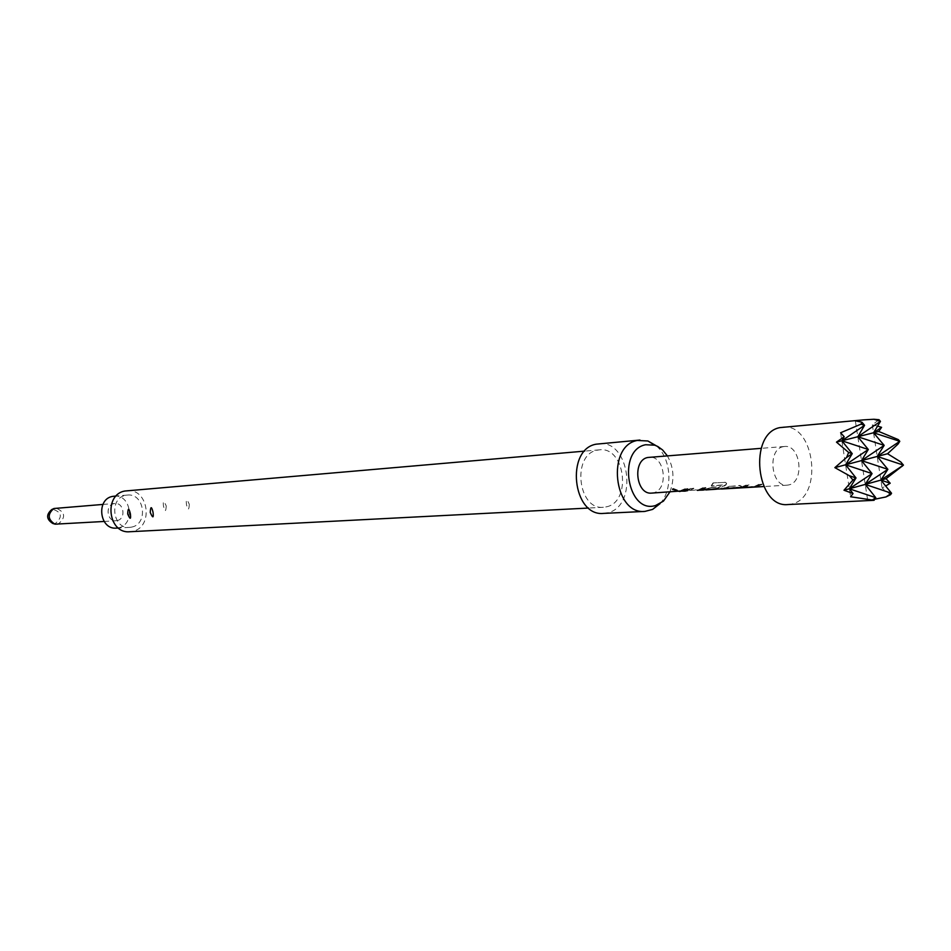 <?xml version="1.0" encoding="UTF-8"?>
<svg xmlns="http://www.w3.org/2000/svg" width="951" height="951" viewBox="0 0 951 951"><rect width="100%" height="100%" fill="white"/><g stroke="black" fill="none" stroke-linecap="round" stroke-linejoin="round"><path stroke-width="0.71" stroke-dasharray="4.75 3.57" d="M677.124 490.288L673.403 488.564L672.654 489.064M56.989 524.37L57.987 524.227C66.13 517.546 65.417 512.149 55.859 508.036M117.104 520.577C126.221 519.044 124.058 502.39 114.893 503.519L114.001 503.65C104.907 505.124 106.94 521.742 116.081 520.732L117.104 520.577M52.685 523.419L55.408 523.466C62.742 516.987 61.863 512.256 52.769 509.26L51.734 509.57M131.583 527.104C148.641 524.144 144.493 492.856 127.315 495.079L125.758 495.305C108.794 497.991 112.491 529.196 129.55 527.389L131.583 527.104M114.215 496.16C131.274 493.961 135.387 524.904 118.435 527.829L116.414 528.114M872.008 500.523L867.681 500.262L874.777 499.227M782.649 427.165C814.793 422.47 823.851 497.076 792.04 503.911L787.999 504.553M877.571 426.131L872.329 424.859L879.021 419.7M898.017 444.081L898.338 439.624M902.487 466.572L900.763 461.936M890.6 494.675L882.088 487.982L885.678 486.02M669.837 492.036C674.675 479.566 673.843 467.5 667.34 455.814M660.065 503.626C673.439 489.503 671.251 457.823 656.071 445.674M603.588 513.397L607.511 512.803C638.418 506.55 629.978 439.314 598.773 443.76M166.235 505.98C165.878 512.066 164.975 512.125 163.501 506.17C162.823 500.309 163.738 500.25 166.235 505.98M189.308 504.339C188.928 510.532 187.977 510.604 186.467 504.529C185.802 498.562 186.753 498.502 189.308 504.339M606.512 506.812C632.023 501.736 625.14 446.245 599.403 449.847L597.169 450.203C571.694 454.495 577.78 510.212 603.374 507.287L606.512 506.812M126.875 490.74C148.689 487.851 154.038 527.579 132.367 531.383L129.705 531.74M782.994 446.72L784.504 446.483C800.552 444.248 804.938 481.634 789.021 484.879L787.178 485.176C771.166 487.162 767.065 449.633 782.994 446.72M754.381 486.995L759.124 484.63L762.084 484.451L756.033 486.995M742.862 487.387L746.285 485.39L749.21 485.224L743.456 487.72M722.903 488.826L730.178 486.353L740.27 485.747L741.495 486.448L740.663 487.114L736.942 488.113M725.161 482.407L713.095 482.906L725.161 482.407L726.635 483.334L726.1 484.844L720.085 488.921L718.243 489.206M713.309 483.144L711.455 485.89L722.617 485.212L716.483 489.206M703.086 489.717L711.728 487.459L719.812 486.971L717.339 488.564L705.892 489.92M706.807 489.111L705.713 489.563M698.391 490.288L703.158 487.97L705.939 487.804L702.86 489.729M701.969 489.931L699.936 490.276M693.838 488.529L688.144 490.966L693.838 488.529L691.092 488.683L687.704 490.621M680.631 491.31L685.255 489.04L687.989 488.873L684.066 490.978M683.947 491.013L681.998 491.322M651.661 493.105L653.468 492.82C669.076 489.765 664.904 455.125 649.188 457.253M735.48 488.089L737.394 487.376L728.074 487.934L724.341 488.85M855.341 420.817L867.681 500.262M872.329 424.859L882.088 487.982M840.601 432.764L850.574 496.755M687.989 488.873L681.986 490.966L676.648 490.906L678.931 491.132M681.986 490.966L679.371 490.752M685.255 489.04L687.846 488.564M685.124 488.719L679.252 491.12M694.67 490.205L685.029 490.419M699.865 490.276L694.705 489.848M705.939 487.804L699.841 489.908M703.158 487.97L705.797 487.483M703.015 487.649L697.44 490.252M699.924 489.908L697.059 490.074M691.092 488.683L693.695 488.208M690.949 488.374L685.089 490.775M724.947 482.169L726.433 483.096L726.1 484.844M725.922 484.558L718.171 489.206M718.148 488.838L712.917 489.135M712.953 488.766L703.051 489.717M703.074 489.349L702.088 489.682M706.712 488.766L711.728 487.459M711.586 487.138L719.812 486.971M719.669 486.65L717.339 488.564M717.244 488.208L709.315 489.04M708.864 488.766L705.868 489.563M718.231 488.838L714.997 489.147M715.366 488.992L722.665 485.355M722.439 484.927L711.455 485.89M713.095 482.906L711.277 485.604M727.705 488.018L721.69 488.255M737.394 487.376L727.979 487.578M737.322 487.09L734.017 487.911M733.685 487.922L731.355 488.053M734.255 487.887L731.39 487.685M740.663 487.114L734.291 487.518M740.27 485.747L741.364 486.116L740.567 486.757M730.178 486.353L740.128 485.426M725.197 488.029L730.035 486.032M725.09 487.673L721.464 488.648M750.577 486.924L740.318 487.162M755.962 486.995L750.612 486.555M762.084 484.451L755.938 486.615M759.124 484.63L761.941 484.118M758.981 484.297L753.358 486.96M756.021 486.615L752.966 486.793M743.444 487.352L749.21 485.224M746.285 485.39L749.067 484.891M746.143 485.069L740.223 487.542M102.922 504.434L114.893 503.519M127.315 495.079L116.153 495.994M599.403 449.847L584.71 451.119M784.504 446.483L761.157 448.337M787.178 485.176L763.796 486.543M603.374 507.287L588.633 508.048M129.55 527.389L118.364 528.007M53.862 523.811L54.92 524.179M52.84 509.023L53.838 508.512M104.099 521.469L116.081 520.732M736.918 487.732L734.279 487.887M724.317 488.469L721.678 488.624"/><path stroke-width="1.43" d="M672.654 489.064L677.124 490.288M676.506 490.74L677.16 490.336L673.284 488.873L672.559 489.456L676.565 490.395M102.922 504.434L53.838 508.512C47.336 514.206 47.705 519.424 54.92 524.179L104.099 521.469M118.364 528.007L116.414 528.114C99.475 529.909 95.813 499.049 112.658 496.386L116.153 495.994M874.777 499.227L885.928 496.957L890.6 494.675L891.551 493.248L865.22 484.416L887.865 469.33L861.511 460.605L872.055 473.61L865.22 484.416L875.788 497.694L874.064 500.309L787.999 504.553C755.997 508.298 748.104 433.062 779.975 427.605L863.591 419.866L855.341 420.817L861.951 422.208L864.566 425.323L857.814 436.747L880.46 421.376L873.921 419.26L863.591 419.866M844.191 436.723L836.476 442.132L841.849 440.777L852.239 453.663L845.594 464.801L856.019 477.961L849.338 488.778L872.055 473.61L845.594 464.801L868.311 449.49L841.849 440.777L864.566 425.323L861 424.158L840.601 432.764L844.191 436.723L841.849 440.777L873.553 432.764L884.157 445.377L857.814 436.747L868.311 449.49L861.511 460.605L884.157 445.377L877.214 456.456L887.865 469.33L880.876 480.112L903.45 465.122L877.214 456.456L899.789 441.323L873.553 432.764L880.46 421.376L879.021 419.7L873.921 419.26M885.678 486.02L890.207 483.227L886.047 478.686L903.45 465.122L900.763 461.936L887.556 453.734L898.017 444.081L899.789 441.323L898.338 439.624L878.748 431.457L881.577 427.332L877.571 426.131M667.34 455.814L662.538 449.906L657.783 446.483L654.716 445.175L645.622 444.747C616.747 449.93 627.375 514.515 655.548 505.516L663.441 501.141L669.837 492.036M656.071 445.674L647.893 440.979L637.336 440.468C606.203 445.662 613.609 514.931 644.885 511.412L652.624 509.403L660.065 503.626M639.952 440.051L596.17 444.176C565.298 449.288 572.573 516.845 603.588 513.397L644.885 511.412M588.633 508.048L129.705 531.74C108.069 533.975 103.457 494.389 124.973 491.013L584.71 451.119M742.862 487.387L753.358 486.96M705.713 489.563L703.027 490.098M687.704 490.621L685.029 491.144M761.157 448.337L647.702 457.49C632.106 460.248 635.981 494.995 651.661 493.105L678.931 491.132M680.631 491.31L679.276 491.489M685.1 491.144L679.347 491.108M703.098 490.086L697.44 490.252M722.903 488.826L702.86 489.729M721.476 489.016L740.247 487.922M735.48 488.089L734.041 488.279M763.796 486.543L740.163 487.922M754.381 486.995L753.37 487.15M716.483 489.206L705.892 489.931M698.391 490.288L697.452 490.419M153.04 512.256C151.518 506.11 150.591 506.17 150.246 512.446C152.814 518.354 153.741 518.283 153.04 512.256M130.37 513.766C128.896 507.739 127.993 507.798 127.684 513.956C130.192 519.745 131.083 519.686 130.37 513.766M878.748 431.457L873.553 432.764L881.577 427.332M846.58 457.479L852.239 453.663L848.649 452.474L846.58 457.479L834.859 467.63L849.421 475.75L852.94 480.017L843.989 490.24L853.035 493.533L850.574 496.755L874.064 500.309M836.476 442.132L848.649 452.474M861.951 422.208L861 424.158M885.928 496.957L891.551 493.248L880.876 480.112L886.047 478.686M890.207 483.227L880.876 480.112L849.338 488.778L853.035 493.533M872.721 499.727L875.788 497.694L849.338 488.778L843.989 490.24M852.94 480.017L856.019 477.961L849.421 475.75M834.859 467.63L887.556 453.734M52.84 509.023L51.734 509.57C45.993 514.61 46.314 519.222 52.685 523.419L53.862 523.811M705.868 489.551L703.003 489.729M734.279 487.887L733.685 487.922M654.716 445.175L647.893 440.979M658.805 504.303L652.624 509.403"/></g></svg>
